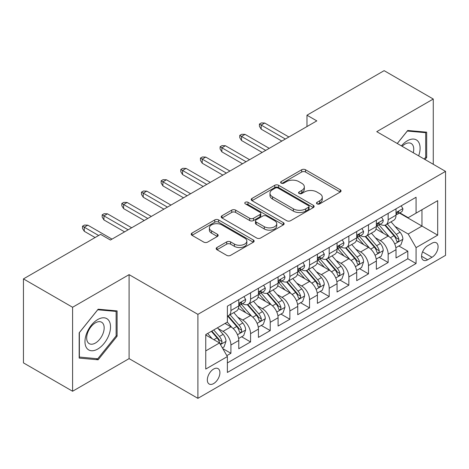 <?xml version="1.0" encoding="UTF-8"?>
<svg xmlns="http://www.w3.org/2000/svg" width="469" height="469" viewBox="0 0 469 469"><rect width="100%" height="100%" fill="white"/><g stroke="black" fill="none" stroke-linecap="round" stroke-linejoin="round"><path stroke-width="0.7" d="M317.062 203.863A1.911 1.102 0 0 0 319.758 203.863L340.26 192.032A2.726 1.577 0 0 0 341.057 190.918A2.726 1.577 0 0 0 340.26 189.804L305.53 169.755A2.726 1.577 0 0 0 301.673 169.755L281.171 181.585A1.911 1.102 0 0 0 280.614 182.365A1.911 1.102 0 0 0 281.171 183.144A1.911 1.102 0 0 0 283.874 183.144L286.53 181.614A8.729 5.042 0 0 1 298.876 181.614L301.766 183.285A8.729 5.042 0 0 1 304.328 186.85A8.729 5.042 0 0 1 301.766 190.414L299.116 191.944A1.911 1.102 0 0 0 298.56 192.724A1.911 1.102 0 0 0 299.116 193.504A1.911 1.102 0 0 0 301.819 193.504L304.469 191.973A8.729 5.042 0 0 1 316.815 191.973L319.711 193.644A8.729 5.042 0 0 1 322.267 197.209A8.729 5.042 0 0 1 319.711 200.773L317.062 202.303A1.911 1.102 0 0 0 316.499 203.083A1.911 1.102 0 0 0 317.062 203.863L317.062 202.303M213.618 383.583A8.893 5.136 120 0 0 219.428 375.745A8.893 5.136 120 0 0 218.062 368.616A8.893 5.136 120 0 0 213.618 369.056A8.893 5.136 120 0 0 207.808 376.894A8.893 5.136 120 0 0 209.168 384.023A8.893 5.136 120 0 0 213.618 383.583M216.977 247.503A2.726 1.577 0 0 0 216.174 248.617A2.726 1.577 0 0 0 216.977 249.731L226.72 255.353A2.726 1.577 0 0 0 230.578 255.353L253.342 242.209A2.726 1.577 0 0 0 254.145 241.095A2.726 1.577 0 0 0 253.342 239.981L218.618 219.932A2.726 1.577 0 0 0 214.755 219.932L191.991 233.075A2.726 1.577 0 0 0 191.194 234.189A2.726 1.577 0 0 0 191.991 235.303L203.763 242.098A2.726 1.577 0 0 0 207.62 242.098L217.364 236.476A2.726 1.577 0 0 0 218.161 235.362A2.726 1.577 0 0 0 217.364 234.248L211.525 230.877A7.299 4.215 0 0 1 209.385 227.899A7.299 4.215 0 0 1 213.893 224.006A7.299 4.215 0 0 1 221.849 224.915L244.712 238.117A7.299 4.215 0 0 1 246.846 241.095A7.299 4.215 0 0 1 242.344 244.988A7.299 4.215 0 0 1 234.389 244.073L230.578 241.875A2.726 1.577 0 0 0 226.72 241.875L216.977 247.503L216.977 249.731M129.098 274.641L72.589 307.265L23.45 278.897L23.45 362.877L72.589 391.246L129.098 358.621L197.895 398.339L197.895 314.359L129.098 274.641L129.098 358.621M433.268 164.285L433.268 99.035L376.754 131.66L445.55 171.378L197.895 314.359M433.268 99.035L384.129 70.661L306.978 115.204L306.978 126.554M23.45 278.897L100.595 234.359L110.426 240.034L316.81 120.879L306.978 115.204M286.723 220.711A2.726 1.577 0 0 0 290.581 220.711L313.345 207.568A2.726 1.577 0 0 0 314.142 206.454A2.726 1.577 0 0 0 313.345 205.34L278.615 185.29A2.726 1.577 0 0 0 274.758 185.29L251.994 198.434A2.726 1.577 0 0 0 251.196 199.548A2.726 1.577 0 0 0 251.994 200.662L286.723 220.711M246.102 204.279A1.911 1.102 0 0 1 248.037 204.548L248.037 202.28L283.346 222.664A2.726 1.577 0 0 1 284.144 223.777A2.726 1.577 0 0 1 283.346 224.891L260.576 238.035A2.726 1.577 0 0 1 256.719 238.035L221.989 217.985L221.989 215.758A2.726 1.577 0 0 0 221.192 216.871A2.726 1.577 0 0 0 221.989 217.985M221.989 215.758L231.733 210.13A2.726 1.577 0 0 1 235.596 210.13L249.678 218.261A2.726 1.577 0 0 0 253.536 218.261L260.002 214.532A2.726 1.577 0 0 0 260.799 213.418A2.726 1.577 0 0 0 260.002 212.305L245.334 203.839A1.911 1.102 0 0 1 244.777 203.059A1.911 1.102 0 0 1 245.955 202.039A1.911 1.102 0 0 1 248.037 202.28M226.832 355.637L230.912 353.286L222.757 348.578M218.114 328.535L223.051 331.384A11.121 6.419 60 0 1 230.912 345.002L238.774 340.459L238.774 348.748L250.569 341.936L241.623 336.771M237.771 317.185L242.708 320.034A11.121 6.419 60 0 1 250.569 333.652L258.431 329.115L258.431 337.399L270.226 330.586L261.28 325.427M257.428 305.841L262.364 308.69A11.121 6.419 60 0 1 270.226 322.303L278.088 317.765L278.088 326.049L289.877 319.242L280.937 314.078M277.079 294.491L282.016 297.34A11.121 6.419 60 0 1 289.877 310.959L297.739 306.415L297.739 314.705L309.534 307.893L300.594 302.728M296.736 283.141L301.673 285.99A11.121 6.419 60 0 1 309.534 299.609L317.396 295.071L317.396 303.355L329.191 296.543L320.245 291.384M316.393 271.797L321.329 274.646A11.121 6.419 60 0 1 329.191 288.259L337.053 283.722L337.053 292.005L348.848 285.199L339.902 280.034M336.05 260.447L340.981 263.297A11.121 6.419 60 0 1 348.848 276.915L356.71 272.372L356.71 280.655L368.499 273.849L359.559 268.684M355.701 249.098L360.638 251.947A11.121 6.419 60 0 1 368.499 265.565L376.361 261.028L376.361 269.312L388.156 262.499L388.156 254.216A11.121 6.419 -120 0 0 380.295 240.597L375.358 237.748M379.216 257.34L388.156 262.499M238.774 340.459A11.121 6.419 -120 0 0 230.912 326.846L225.014 323.44M258.431 329.115A11.121 6.419 -120 0 0 250.569 315.496L238.41 308.479M278.088 317.765A11.121 6.419 -120 0 0 270.226 304.147L258.067 297.129M297.739 306.415A11.121 6.419 -120 0 0 289.877 292.803L277.724 285.785M317.396 295.071A11.121 6.419 -120 0 0 309.534 281.453L297.381 274.435M337.053 283.722A11.121 6.419 -120 0 0 329.191 270.103L317.032 263.086M356.71 272.372A11.121 6.419 -120 0 0 348.848 258.759L336.689 251.736M376.361 261.028A11.121 6.419 -120 0 0 368.499 247.409L356.346 240.392M431.99 243.212L427.664 245.709A8.618 4.977 120 0 0 422.036 253.301A8.618 4.977 120 0 0 423.355 260.207A8.618 4.977 120 0 0 427.664 259.779L431.99 257.282A8.618 4.977 120 0 0 437.618 249.69A8.618 4.977 120 0 0 436.299 242.784A8.618 4.977 120 0 0 431.99 243.212M197.895 398.339L445.55 255.353L445.55 171.378M205.756 350.9L219.515 342.956L227.377 356.575L227.377 372.462L416.067 263.525L416.067 247.638L408.206 234.019L395.015 226.404M227.377 356.575L205.756 369.056L205.756 334.561L227.377 322.08L227.377 306.193L416.067 197.25L416.067 213.137L437.688 200.656L437.688 235.151L416.067 247.638M242.602 303.636L242.708 303.695A11.121 6.419 60 0 0 248.265 304.246L256.127 299.703A11.121 6.419 -120 0 0 258.431 294.614L258.431 288.259M262.259 292.287L262.364 292.345A11.121 6.419 60 0 0 267.922 292.896L275.784 288.359A11.121 6.419 -120 0 0 278.088 283.27L278.088 276.915M281.916 280.937L282.016 280.995A11.121 6.419 60 0 0 287.579 281.547L295.441 277.009A11.121 6.419 -120 0 0 297.739 271.92L297.739 265.565M301.567 269.593L301.673 269.652A11.121 6.419 60 0 0 307.23 270.203L315.092 265.659A11.121 6.419 -120 0 0 317.396 260.571L317.396 254.216M321.224 258.243L321.329 258.302A11.121 6.419 60 0 0 326.887 258.853L334.749 254.315A11.121 6.419 -120 0 0 337.053 249.227L337.053 242.866M340.881 246.893L340.981 246.952A11.121 6.419 60 0 0 346.544 247.503L354.406 242.965A11.121 6.419 -120 0 0 356.71 237.877L356.71 231.522M360.538 235.549L360.638 235.608A11.121 6.419 60 0 0 366.195 236.159L374.063 231.616A11.121 6.419 -120 0 0 376.361 226.527L376.361 220.172M227.377 362.93L407.813 258.759L407.813 251.155L396.018 257.962L396.018 249.678A11.121 6.419 -120 0 0 388.156 236.059L376.003 229.042M380.189 224.2L380.295 224.258A11.121 6.419 -120 0 0 385.852 224.809A11.121 6.419 -120 0 0 388.156 219.721L388.156 213.366M385.852 224.809L393.714 220.272A11.121 6.419 -120 0 0 396.018 215.177L396.018 208.822M230.912 304.147L230.912 310.501A11.121 6.419 60 0 1 228.608 315.59A11.121 6.419 60 0 1 227.377 316.042M228.608 315.59L236.47 311.053A11.121 6.419 -120 0 0 238.774 305.964L238.774 299.609M250.569 292.797L250.569 299.158A11.121 6.419 60 0 1 248.265 304.246M270.226 281.453L270.226 287.808A11.121 6.419 60 0 1 267.922 292.896M289.877 270.103L289.877 276.458A11.121 6.419 60 0 1 287.579 281.547M309.534 258.753L309.534 265.108A11.121 6.419 60 0 1 307.23 270.203M329.191 247.409L329.191 253.764A11.121 6.419 60 0 1 326.887 258.853M348.848 236.059L348.848 242.414A11.121 6.419 60 0 1 346.544 247.503M368.499 224.71L368.499 231.065A11.121 6.419 60 0 1 366.195 236.159M368.499 265.565L368.499 273.849M348.848 276.915L348.848 285.199M329.191 288.259L329.191 296.543M309.534 299.609L309.534 307.893M289.877 310.959L289.877 319.242M270.226 322.303L270.226 330.586M250.569 333.652L250.569 341.936M230.912 345.002L230.912 353.286M219.515 342.956L205.756 335.013M408.206 234.019L421.965 226.076L421.965 209.731L437.688 200.656M399.453 213.078L437.688 235.151M399.846 212.85L408.206 217.675L416.067 213.137M72.589 307.265L72.589 391.246M398.867 245.991L407.813 251.155M407.813 258.759L416.067 263.525M425.025 159.524L426.679 157.467L426.679 132.176L407.713 130.482L397.255 143.496M79.173 358.099L98.138 359.793L117.109 336.197L117.109 310.906L98.138 309.212L79.173 332.808L79.173 358.099M425.7 156.898L426.679 157.467M116.124 335.628L117.109 336.197M96.139 358.638L98.138 359.793M317.824 204.132L319.711 203.042A8.729 5.042 0 0 0 322.267 199.477L322.267 197.209M304.328 186.85L304.328 189.118A8.729 5.042 0 0 1 301.766 192.683L299.879 193.773M340.224 192.05L305.53 172.023A2.726 1.577 0 0 0 301.673 172.023L281.939 183.414M313.31 207.591L278.615 187.559A2.726 1.577 0 0 0 274.758 187.559L252.029 200.685M308.52 207.234A1.911 1.102 0 0 0 309.083 206.454A1.911 1.102 0 0 0 308.52 205.674L278.041 188.075A1.911 1.102 0 0 0 275.338 188.075L272.542 189.693A8.729 5.042 0 0 0 269.98 193.257A8.729 5.042 0 0 0 272.542 196.822L293.377 208.852A8.729 5.042 0 0 0 305.724 208.852L308.52 207.234L308.52 209.502A1.911 1.102 0 0 0 309.083 208.723L309.083 206.454M269.98 193.257L269.98 195.526A8.729 5.042 0 0 0 272.542 199.091L272.542 196.822M308.52 209.502L305.724 211.12A8.729 5.042 0 0 1 293.377 211.12L272.542 199.091M222.03 218.003L231.733 212.398L231.733 210.13M260.799 213.418L260.799 215.687A2.726 1.577 0 0 1 260.002 216.801L253.536 220.53A2.726 1.577 0 0 1 249.678 220.53L235.596 212.398A2.726 1.577 0 0 0 231.733 212.398M248.037 204.548L283.305 224.909M264.293 226.697A7.299 4.215 0 0 0 272.249 227.612A7.299 4.215 0 0 0 276.751 223.719A7.299 4.215 0 0 0 274.611 220.741L266.562 216.092A2.726 1.577 0 0 0 262.699 216.092L256.238 219.82A2.726 1.577 0 0 0 255.441 220.934A2.726 1.577 0 0 0 256.238 222.048L264.293 226.697L264.293 228.966A7.299 4.215 0 0 0 272.249 229.88A7.299 4.215 0 0 0 276.751 225.988L276.751 223.719M255.441 220.934L255.441 223.203A2.726 1.577 0 0 0 256.238 224.317L256.238 222.048M264.293 228.966L256.238 224.317M246.846 241.095L246.846 243.364A7.299 4.215 0 0 1 242.344 247.257A7.299 4.215 0 0 1 234.389 246.342L230.578 244.144A2.726 1.577 0 0 0 226.72 244.144L217.012 249.748M209.385 227.899L209.385 230.168A7.299 4.215 0 0 0 211.525 233.146L211.525 230.877M217.323 236.493L211.525 233.146M253.307 242.233L218.618 222.2A2.726 1.577 0 0 0 214.755 222.2L192.026 235.327M395.854 247.732L400.931 244.8L402.894 239.126A7.363 4.25 -120 0 0 400.028 232.208L391.046 221.808M389.247 236.781L378.987 224.897M383.408 233.322L377.451 226.421A17.652 10.189 -120 0 0 376.906 225.806M384.85 225.208L393.937 235.725A7.363 4.25 60 0 1 396.563 240.802L397.096 241.676L398.093 241.535L398.761 240.726L398.92 239.436A7.363 4.25 -120 0 0 396.293 234.365L387.312 223.965M385.383 225.038L395.144 236.335A3.752 2.169 60 0 1 396.094 237.806L398.92 239.436M401.23 205.815L402.894 208.711A7.363 4.25 60 0 1 401.37 211.97L397.636 214.128A7.363 4.25 -120 0 0 398.92 212.428L398.767 211.777L397.847 211.959L396.563 213.794A7.363 4.25 60 0 1 396.018 214.837M396.264 214.474L396.293 214.474A7.363 4.25 -120 0 0 397.636 214.128M285.357 139.035L261.18 125.076L261.18 129.163L259.416 126.325L259.416 124.056L261.18 125.076L264.721 123.036L288.898 136.995M261.18 129.163L281.822 141.075M259.416 124.056L261.38 122.919L264.721 123.036M418.641 155.843A18.068 10.429 120 0 0 407.321 140.794A18.068 10.429 120 0 0 401.405 145.888M413.259 152.736A12.37 7.141 120 0 0 411.178 143.491A12.37 7.141 120 0 0 404.993 144.106A12.37 7.141 120 0 0 402.132 146.31M397.296 143.514L407.321 131.044L425.7 132.686L425.7 157.185L424.199 159.05M424.48 131.982L425.7 132.686M108.814 335.265A18.068 10.429 120 0 0 104.136 317.812A18.068 10.429 120 0 0 86.683 333.289A18.068 10.429 120 0 0 91.361 350.742A18.068 10.429 120 0 0 108.814 335.265M102.998 333.611A12.37 7.141 120 0 0 101.603 322.221A12.37 7.141 120 0 0 87.844 332.257A12.37 7.141 120 0 0 89.239 343.648A12.37 7.141 120 0 0 102.998 333.611M79.372 357.138L79.372 332.632L97.745 309.774L116.124 311.416L116.124 335.921L97.745 358.779L79.173 357.026M114.905 310.713L116.124 311.416M376.197 259.081L381.279 256.144L383.243 250.469A7.363 4.25 -120 0 0 380.371 243.558L371.395 233.157M369.595 248.124L359.33 236.241M363.751 244.666L357.794 237.771A17.652 10.189 -120 0 0 357.249 237.156M365.199 236.558L374.28 247.075A7.363 4.25 60 0 1 376.906 252.146L377.439 253.02L378.436 252.879L379.104 252.07L379.263 250.786A7.363 4.25 -120 0 0 376.636 245.709L367.661 235.315M365.732 236.388L375.493 247.685A3.752 2.169 60 0 1 376.437 249.15L379.263 250.786M356.54 270.425L361.622 267.494L363.586 261.819A7.363 4.25 -120 0 0 360.72 254.902L351.738 244.507M349.938 259.474L339.673 247.591M344.099 256.015L338.137 249.115A17.652 10.189 -120 0 0 337.592 248.506M345.542 247.902L354.623 258.419A7.363 4.25 60 0 1 357.249 263.496L357.788 264.369L358.779 264.229L359.447 263.42L359.612 262.136A7.363 4.25 -120 0 0 356.985 257.059L348.004 246.665M346.075 247.732L355.836 259.035A3.752 2.169 60 0 1 356.78 260.5L359.612 262.136M336.889 281.775L341.965 278.844L343.929 273.169A7.363 4.25 -120 0 0 341.063 266.251L332.081 255.851M330.282 270.824L320.016 258.941M324.442 267.365L318.486 260.465A17.652 10.189 -120 0 0 317.935 259.849M325.885 259.251L334.972 269.769A7.363 4.25 60 0 1 337.598 274.846L338.131 275.719L339.128 275.579L339.791 274.77L339.955 273.48A7.363 4.25 -120 0 0 337.328 268.409L328.347 258.009M326.418 259.081L336.179 270.379A3.752 2.169 60 0 1 337.123 271.85L339.955 273.48M317.232 293.125L322.309 290.188L324.272 284.513A7.363 4.25 -120 0 0 321.406 277.601L312.424 267.201M310.625 282.174L300.365 270.285M304.786 278.709L298.829 271.815A17.652 10.189 -120 0 0 298.284 271.199M306.228 270.601L315.315 281.119A7.363 4.25 60 0 1 317.941 286.19L318.474 287.063L319.471 286.922L320.139 286.113L320.298 284.83A7.363 4.25 -120 0 0 317.671 279.753L308.69 269.358M306.767 270.431L316.522 281.728A3.752 2.169 60 0 1 317.472 283.2L320.298 284.83M381.573 217.165L383.243 220.061A7.363 4.25 60 0 1 381.719 223.32L377.985 225.472A7.363 4.25 -120 0 0 379.263 223.777L379.11 223.127L378.19 223.308L376.906 225.138A7.363 4.25 60 0 1 376.361 226.187M376.607 225.818L376.636 225.818A7.363 4.25 -120 0 0 377.985 225.472M265.7 150.385L241.529 136.426L241.529 140.512L239.759 137.675L239.759 135.406L241.529 136.426L245.064 134.38L269.241 148.339M241.529 140.512L262.165 152.425M239.759 135.406L241.723 134.269L245.064 134.38M361.916 228.514L363.586 231.405A7.363 4.25 60 0 1 362.062 234.664L358.328 236.822A7.363 4.25 -120 0 0 359.612 235.127L359.453 234.471L358.533 234.652L357.249 236.487A7.363 4.25 60 0 1 356.71 237.537M356.956 237.167L356.985 237.167A7.363 4.25 -120 0 0 358.328 236.822M246.049 161.729L221.872 147.77L221.872 151.856L220.102 149.019L220.102 146.75L221.872 147.77L225.407 145.73L249.584 159.689M221.872 151.856L242.508 163.775M220.102 146.75L222.066 145.619L225.407 145.73M342.259 239.864L343.929 242.754A7.363 4.25 60 0 1 342.405 246.014L338.671 248.171A7.363 4.25 -120 0 0 339.955 246.471L339.796 245.82L338.876 246.002L337.598 247.837A7.363 4.25 60 0 1 337.053 248.881M337.299 248.517L337.328 248.517A7.363 4.25 -120 0 0 338.671 248.171M226.392 173.079L202.215 159.12L202.215 163.206L200.445 160.369L200.445 158.1L202.215 159.12L205.756 157.08L229.927 171.038M202.215 163.206L222.851 175.119M200.445 158.1L202.415 156.963L205.756 157.08M322.608 251.208L324.272 254.104A7.363 4.25 60 0 1 322.748 257.364L319.014 259.515A7.363 4.25 -120 0 0 320.298 257.821L320.145 257.17L319.225 257.352L317.941 259.181A7.363 4.25 60 0 1 317.396 260.231M317.642 259.861L317.671 259.861A7.363 4.25 -120 0 0 319.014 259.515M206.735 184.428L182.558 170.47L182.558 174.556L180.794 171.718L180.794 169.45L182.558 170.47L186.099 168.424L210.276 182.382M182.558 174.556L203.2 186.469M180.794 169.45L182.758 168.312L186.099 168.424M297.575 304.469L302.657 301.538L304.621 295.863A7.363 4.25 -120 0 0 301.749 288.945L292.773 278.551M290.973 293.518L280.708 281.635M285.129 290.059L279.172 283.159A17.652 10.189 -120 0 0 278.627 282.549M286.577 281.951L295.658 292.463A7.363 4.25 60 0 1 298.284 297.539L298.817 298.413L299.814 298.272L300.482 297.463L300.641 296.179A7.363 4.25 -120 0 0 298.014 291.102L289.039 280.708M287.11 281.775L296.871 293.078A3.752 2.169 60 0 1 297.815 294.544L300.641 296.179M302.951 262.558L304.621 265.448A7.363 4.25 60 0 1 303.097 268.708L299.363 270.865A7.363 4.25 -120 0 0 300.641 269.171L300.488 268.514L299.568 268.702L298.284 270.531A7.363 4.25 60 0 1 297.739 271.58M297.985 271.211L298.014 271.211A7.363 4.25 -120 0 0 299.363 270.865M187.078 195.772L162.907 181.82L162.907 185.9L161.137 183.062L161.137 180.794L162.907 181.82L166.442 179.774L190.619 193.732M162.907 185.9L183.543 197.818M161.137 180.794L163.101 179.662L166.442 179.774M277.918 315.819L283 312.887L284.964 307.213A7.363 4.25 -120 0 0 282.098 300.295L273.116 289.901M271.317 304.868L261.051 292.984M265.477 301.409L259.515 294.509A17.652 10.189 -120 0 0 258.97 293.893M266.92 293.295L276.001 303.812A7.363 4.25 60 0 1 278.627 308.889L279.166 309.763L280.163 309.622L280.825 308.813L280.99 307.523A7.363 4.25 -120 0 0 278.363 302.452L269.382 292.052M267.453 293.125L277.214 304.428A3.752 2.169 60 0 1 278.158 305.894L280.99 307.523M283.294 273.908L284.964 276.798A7.363 4.25 60 0 1 283.44 280.057L279.706 282.215A7.363 4.25 -120 0 0 280.99 280.515L280.831 279.864L279.911 280.046L278.627 281.881A7.363 4.25 60 0 1 278.088 282.93M278.334 282.561L278.363 282.561A7.363 4.25 -120 0 0 279.706 282.215M167.427 207.122L143.25 193.164L143.25 197.25L141.48 194.412L141.48 192.143L143.25 193.164L146.785 191.123L170.962 205.082M143.25 197.25L163.886 209.168M141.48 192.143L143.444 191.006L146.785 191.123M258.267 327.169L263.344 324.231L265.307 318.562A7.363 4.25 -120 0 0 262.441 311.645L253.459 301.245M251.66 316.217L241.394 304.334M245.82 312.753L239.864 305.858A17.652 10.189 -120 0 0 239.313 305.243M247.263 304.645L256.35 315.162A7.363 4.25 60 0 1 258.976 320.233L259.509 321.107L260.506 320.966L261.169 320.157L261.333 318.873A7.363 4.25 -120 0 0 258.706 313.802L249.725 303.402M247.796 304.475L257.557 315.772A3.752 2.169 60 0 1 258.507 317.243L261.333 318.873M263.637 285.252L265.307 288.148A7.363 4.25 60 0 1 263.783 291.407L260.049 293.565A7.363 4.25 -120 0 0 261.333 291.865L261.174 291.214L260.254 291.396L258.976 293.225A7.363 4.25 60 0 1 258.431 294.274M258.677 293.905L258.706 293.905A7.363 4.25 -120 0 0 260.049 293.565M147.77 218.472L123.593 204.513L123.593 208.599L121.823 205.762L121.823 203.493L123.593 204.513L127.134 202.467L151.311 216.426M123.593 208.599L144.235 220.512M121.823 203.493L123.793 202.356L127.134 202.467M238.61 338.512L243.687 335.581L245.656 329.906A7.363 4.25 -120 0 0 242.784 322.989L233.802 312.594M232.003 327.561L227.301 322.121M226.164 324.102L225.401 323.217M227.606 315.995L236.693 326.512A7.363 4.25 60 0 1 239.319 331.583L239.852 332.457L240.849 332.316L241.517 331.507L241.676 330.223A7.363 4.25 -120 0 0 239.049 325.146L230.068 314.752M228.145 315.819L237.9 327.122A3.752 2.169 60 0 1 238.85 328.587L241.676 330.223M243.986 296.601L245.656 299.498A7.363 4.25 60 0 1 244.126 302.751L240.392 304.909A7.363 4.25 -120 0 0 241.676 303.214L241.523 302.558L240.603 302.745L239.319 304.574A7.363 4.25 60 0 1 238.774 305.624M239.02 305.255L239.049 305.255A7.363 4.25 -120 0 0 240.392 304.909M128.113 229.816L103.936 215.863L103.936 219.943L102.172 217.112L102.172 214.837L103.936 215.863L107.477 213.817L131.654 227.776M103.936 219.943L124.578 231.862M102.172 214.837L104.136 213.706L107.477 213.817M222.365 347.892L224.035 346.931L225.999 341.256A7.363 4.25 -120 0 0 223.133 334.338L217.475 327.79M212.199 338.735L207.65 333.465M206.507 335.452L205.756 334.579M211.384 331.313L217.036 337.856A7.363 4.25 60 0 1 219.662 342.933L220.201 343.806L221.192 343.666L221.86 342.857L222.019 341.567A7.363 4.25 -120 0 0 219.392 336.496L213.741 329.947M211.836 331.05L218.249 338.471A3.752 2.169 60 0 1 219.193 339.937L222.019 341.567M98.631 235.491L84.285 227.207L84.285 231.293L82.515 228.456L82.515 226.187L84.285 227.207L87.82 225.167L111.997 239.126M84.285 231.293L95.096 237.537M82.515 226.187L84.479 225.05L87.82 225.167M223.051 331.384L230.912 326.846M242.708 320.034L250.569 315.496M262.364 308.69L270.226 304.147M282.016 297.34L289.877 292.803M301.673 285.99L309.534 281.453M321.329 274.646L329.191 270.103M340.981 263.297L348.848 258.759M360.638 251.947L368.499 247.409M380.295 240.597L388.156 236.059M388.156 219.721L396.018 215.177M230.912 310.501L238.774 305.964M250.569 299.158L258.431 294.614M270.226 287.808L278.088 283.27M289.877 276.458L297.739 271.92M309.534 265.108L317.396 260.571M329.191 253.764L337.053 249.227M348.848 242.414L356.71 237.877M368.499 231.065L376.361 226.527M388.156 254.216L396.018 249.678M422.563 251.841L431.99 257.282M421.572 256.262L427.664 259.779M319.711 203.042L319.711 200.773M299.116 193.504L299.116 191.944M301.766 192.683L301.766 190.414M281.171 183.144L281.171 181.585M301.673 172.023L301.673 169.755M305.53 172.023L305.53 169.755M340.26 192.032L340.26 189.804M251.994 200.662L251.994 198.434M274.758 187.559L274.758 185.29M278.615 187.559L278.615 185.29M313.345 207.568L313.345 205.34M293.377 211.12L293.377 208.852M305.724 211.12L305.724 208.852M235.596 212.398L235.596 210.13M249.678 220.53L249.678 218.261M253.536 220.53L253.536 218.261M260.002 216.801L260.002 214.532M283.346 224.891L283.346 222.664M226.72 244.144L226.72 241.875M230.578 244.144L230.578 241.875M234.389 246.342L234.389 244.073M217.364 236.476L217.364 234.248M191.991 235.303L191.991 233.075M214.755 222.2L214.755 219.932M218.618 222.2L218.618 219.932M253.342 242.209L253.342 239.981M394.728 243.956L402.848 239.266M396.293 234.365L400.028 232.208M390.425 237.754L393.937 235.725M402.848 208.629L396.018 212.568M397.97 211.882L398.92 212.428M375.077 255.3L383.191 250.616M376.636 245.709L380.371 243.558M370.768 249.103L374.28 247.075M355.42 266.65L363.539 261.96M356.985 257.059L360.72 254.902M351.111 260.447L354.623 258.419M335.763 278L343.883 273.31M337.328 268.409L341.063 266.251M331.454 271.797L334.972 269.769M316.106 289.344L324.226 284.66M317.671 279.753L321.406 277.601M311.803 283.147L315.315 281.119M383.191 219.973L376.361 223.918M378.313 223.226L379.263 223.777M363.539 231.323L356.71 235.268M358.656 234.576L359.612 235.127M343.883 242.672L337.053 246.612M339.005 245.926L339.955 246.471M324.226 254.016L317.396 257.962M319.348 257.27L320.298 257.821M296.455 300.693L304.574 296.003M298.014 291.102L301.749 288.945M292.146 294.491L295.658 292.463M304.574 265.366L297.739 269.312M299.691 268.62L300.641 269.171M276.798 312.043L284.918 307.353M278.363 302.452L282.098 300.295M272.489 305.841L276.001 303.812M284.918 276.716L278.088 280.655M280.034 279.97L280.99 280.515M257.141 323.387L265.261 318.703M258.706 313.802L262.441 311.645M252.832 317.191L256.35 315.162M265.261 288.06L258.431 292.005M260.383 291.313L261.333 291.865M237.484 334.737L245.604 330.047M239.049 325.146L242.784 322.989M233.181 328.535L236.693 326.512M245.604 299.41L238.774 303.355M240.726 302.663L241.676 303.214M220.448 344.574L225.952 341.397M219.392 336.496L223.133 334.338M213.858 339.691L217.036 337.856"/></g></svg>
